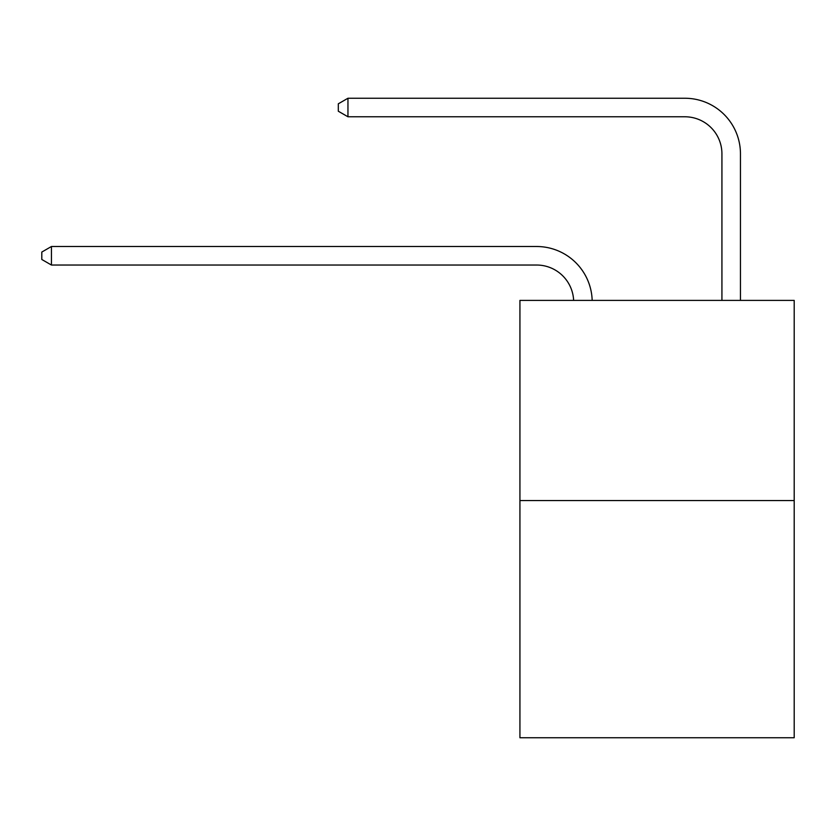 <?xml version="1.0" encoding="UTF-8"?>
<svg xmlns="http://www.w3.org/2000/svg" width="836" height="836" viewBox="0 0 836 836"><rect width="100%" height="100%" fill="white"/><g stroke="black" fill="none" stroke-linecap="round" stroke-linejoin="round"><path stroke-width="1.25" d="M794.2 500.545L794.2 300.396L519.929 300.396L519.929 737.749L794.2 737.749L794.2 500.545L519.929 500.545M573.632 300.396A37.066 37.066 0 0 0 536.607 265.033A37.066 37.066 0 0 1 573.632 300.396A37.066 37.066 0 0 0 536.607 265.033A37.066 37.066 0 0 1 573.632 300.396A37.066 37.066 0 0 0 536.607 265.033A37.066 37.066 0 0 1 573.632 300.396A37.066 37.066 0 0 0 536.607 265.033A37.066 37.066 0 0 1 573.632 300.396A37.066 37.066 0 0 0 536.607 265.033A37.066 37.066 0 0 1 573.632 300.396A37.066 37.066 0 0 0 536.607 265.033A37.066 37.066 0 0 1 573.632 300.396A37.066 37.066 0 0 0 536.607 265.033A37.066 37.066 0 0 1 573.632 300.396A37.066 37.066 0 0 0 536.607 265.033A37.066 37.066 0 0 1 573.632 300.396A37.066 37.066 0 0 0 536.607 265.033A37.066 37.066 0 0 1 573.632 300.396A37.066 37.066 0 0 0 536.607 265.033A37.066 37.066 0 0 1 573.632 300.396A37.066 37.066 0 0 0 536.607 265.033A37.066 37.066 0 0 1 573.632 300.396A37.066 37.066 0 0 0 536.607 265.033A37.066 37.066 0 0 1 573.632 300.396A37.066 37.066 0 0 0 536.607 265.033A37.066 37.066 0 0 1 573.632 300.396A37.066 37.066 0 0 0 536.607 265.033A37.066 37.066 0 0 1 573.632 300.396A37.066 37.066 0 0 0 536.607 265.033A37.066 37.066 0 0 1 573.632 300.396A37.066 37.066 0 0 0 536.607 265.033A37.066 37.066 0 0 1 573.632 300.396A37.066 37.066 0 0 0 536.607 265.033A37.066 37.066 0 0 1 573.632 300.396A37.066 37.066 0 0 0 536.607 265.033A37.066 37.066 0 0 1 573.632 300.396A37.066 37.066 0 0 0 536.607 265.033A37.066 37.066 0 0 1 573.632 300.396A37.066 37.066 0 0 0 536.607 265.033A37.066 37.066 0 0 1 573.632 300.396A37.066 37.066 0 0 0 536.607 265.033A37.066 37.066 0 0 1 573.632 300.396A37.066 37.066 0 0 0 536.607 265.033A37.066 37.066 0 0 1 573.632 300.396A37.066 37.066 0 0 0 536.607 265.033A37.066 37.066 0 0 1 573.632 300.396A37.066 37.066 0 0 0 536.607 265.033A37.066 37.066 0 0 1 573.632 300.396A37.066 37.066 0 0 0 536.607 265.033A37.066 37.066 0 0 1 573.632 300.396A37.066 37.066 0 0 0 536.607 265.033L51.435 265.033L41.8 259.474L41.8 252.064L51.435 246.505L536.607 246.505A55.594 55.594 0 0 1 592.17 300.396M721.928 300.396L721.928 153.845A37.066 37.066 0 0 0 684.862 116.779L347.954 116.779L338.308 111.219L338.308 103.81L347.954 98.251L684.862 98.251A55.594 55.594 0.4 0 1 740.456 153.845L740.456 300.396M51.435 246.505L536.607 246.505L51.435 246.505L536.607 246.505L51.435 246.505L536.607 246.505L51.435 246.505L536.607 246.505L51.435 246.505L536.607 246.505L51.435 246.505L536.607 246.505L51.435 246.505L536.607 246.505L51.435 246.505L536.607 246.505L51.435 246.505L536.607 246.505L51.435 246.505L536.607 246.505L51.435 246.505L536.607 246.505L51.435 246.505L536.607 246.505L51.435 246.505L536.607 246.505L51.435 246.505L536.607 246.505L51.435 246.505L536.607 246.505L51.435 246.505L536.607 246.505L51.435 246.505L536.607 246.505L51.435 246.505L536.607 246.505L51.435 246.505L536.607 246.505L51.435 246.505L536.607 246.505L51.435 246.505L536.607 246.505L51.435 246.505L536.607 246.505L51.435 246.505L536.607 246.505L51.435 246.505L536.607 246.505L51.435 246.505L536.607 246.505L51.435 246.505L51.435 265.033M721.928 153.845A37.066 37.066 -179.6 0 0 684.862 116.779M347.954 98.251L347.954 116.779"/></g></svg>
